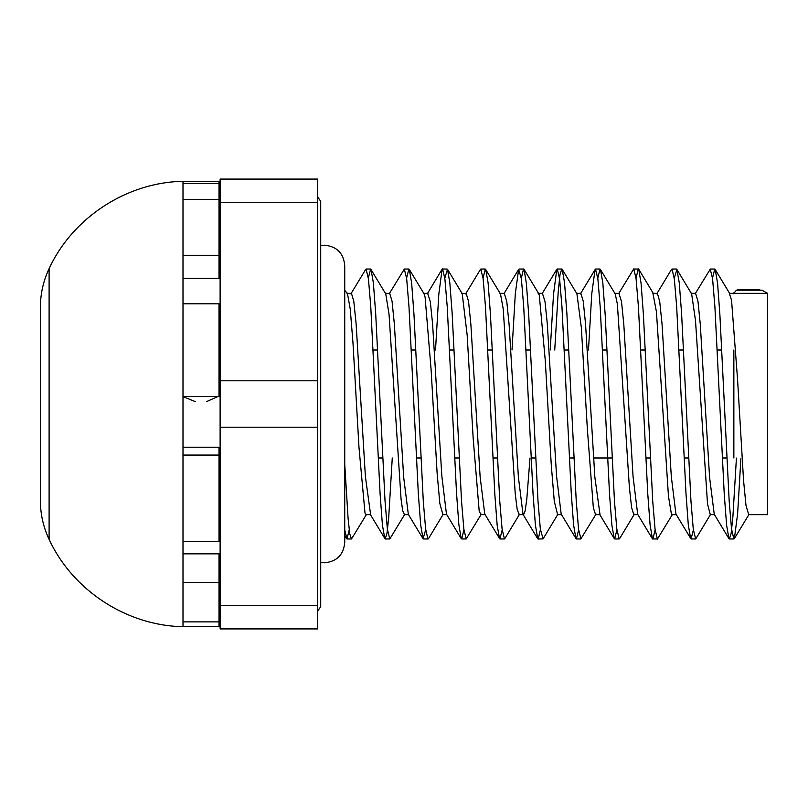 <?xml version="1.0" encoding="UTF-8"?>
<svg xmlns="http://www.w3.org/2000/svg" width="808" height="808" viewBox="0 0 808 808"><rect width="100%" height="100%" fill="white"/><g stroke="black" fill="none" stroke-linecap="round" stroke-linejoin="round"><path stroke-width="1.21" d="M195.304 401.637L183.002 396.597L218.998 396.597L218.998 303.808L183.002 303.808L183.002 626.685C126.846 625.756 72.589 590.375 49.106 539.35L49.106 268.65C72.589 217.625 126.846 182.244 183.002 181.315L183.002 303.808M183.002 621.887L218.998 621.887L218.998 626.321L183.002 626.321M217.766 396.597L206.626 401.616M183.002 255.267L218.998 255.267L218.998 278.417L183.002 278.417M183.002 553.854L218.998 553.854L218.998 582.447L183.002 582.447M183.002 447.218L218.998 447.218L218.998 455.076L183.002 455.076M183.002 541.39L218.998 541.39L218.998 455.076M183.002 183.537L218.998 183.537L218.998 199.414L183.002 199.414M183.002 181.315L218.998 181.315L218.998 183.537M218.998 582.447L218.998 621.887M218.998 199.414L218.998 255.267M49.106 268.65C43.339 280.871 40.44 293.738 40.4 307.252L40.4 500.748C40.44 514.262 43.339 527.129 49.106 539.35M373.144 350.016L377.649 350.016M411.393 350.016L415.888 350.016M449.632 350.016L454.136 350.016M487.86 350.016L492.365 350.016M526.109 350.016L530.614 350.016M564.348 350.016L568.842 350.016M602.576 350.016L607.081 350.016M640.825 350.016L645.329 350.016M679.053 350.016L683.558 350.016M717.292 350.016L721.797 350.016M762.267 290.345L767.6 293.334L767.6 514.666L748.481 514.666M740.885 458.722L737.623 513.878L734.361 538.653L733.856 539.007L731.533 528.977L729.2 501.465L719.898 314.807L717.575 283.214L715.242 269.579L714.737 269.195L712.505 278.093M710.808 514.019L696.082 538.36L695.627 538.754L693.284 529.28L690.951 501.041L681.588 313.403L679.255 282.699L676.912 269.478L674.236 278.154M672.509 514.353L657.389 539.128L655.056 529.159L652.723 501.122L643.39 314.292L641.057 283.154L638.734 269.226L638.259 268.872L636.027 278.255M634.371 514.171L619.655 538.532L619.14 538.906L616.817 529.008L614.484 501.435L605.172 314.514L602.839 283.032L600.516 269.64L600.021 269.246L597.789 278.063M596.072 514.07L580.912 538.805L578.568 529.331L576.235 500.94L566.873 313.272L564.529 282.679L562.186 269.347L561.792 268.973L560.025 274.488L558.257 291.193L554.732 350.016M557.813 514.403L543.097 538.815L540.34 529.078L538.017 501.283L528.705 314.736L526.372 283.325L524.049 269.337L523.544 268.973L521.322 278.215M519.655 514.08L504.939 538.431L504.424 538.805L502.091 529.078L499.768 501.324L490.436 314.12L488.103 282.881L485.77 269.64L485.315 269.246L483.053 278.063M481.326 514.161L466.196 538.906L463.863 529.311L461.519 500.909L452.157 313.393L449.824 282.739L447.481 269.236L444.814 278.255M443.127 514.373L428.422 538.774L427.957 539.128L425.624 529.008L423.301 501.394L413.999 314.898L411.676 283.335L409.343 269.468L408.828 269.094L406.606 278.154M404.929 514.019L390.203 538.36L389.719 538.754L387.375 529.179L385.042 501.182L375.7 313.716L373.367 282.77L371.034 269.579L370.599 269.195L368.327 278.093M366.6 514.252L351.48 539.007L349.793 533.997L348.107 518.685L344.733 464.226M736.421 458.075L732.886 516.837L731.119 533.512L729.361 539.007L728.957 538.643L726.624 525.311L724.281 494.728L714.918 307.05L712.575 278.669L710.242 269.195L695.082 293.93M693.365 529.937L691.123 538.754L690.638 538.36L688.305 524.968L685.982 493.486L676.67 306.565L674.337 278.992L672.014 269.094L671.499 269.468L656.773 293.829M655.126 529.745L652.884 539.128L652.42 538.774L650.087 524.846L647.753 493.708L638.431 306.878L636.098 278.841L633.765 268.872L618.645 293.647M616.918 529.846L614.646 538.906L614.231 538.522L611.898 525.301L609.555 494.597L600.203 306.959L597.87 278.72L595.526 269.246L595.062 269.64L591.769 293.748L588.476 350.016M578.639 529.907L576.417 538.805L575.902 538.431L573.579 524.786L571.256 493.193L561.944 306.545L559.621 279.023L557.298 268.973L556.793 269.337L553.51 294.364L550.228 350.016M540.421 529.725L538.168 539.168L537.744 538.815L535.411 525.109L533.068 494.264L523.725 307.03L521.382 278.76L518.645 269.347L515.322 293.627L511.999 350.016M502.202 529.907L499.93 538.805L499.495 538.421L497.162 525.23L494.829 494.284L485.487 306.818L483.154 278.821L480.81 269.246L480.326 269.64L465.6 293.981M463.923 529.846L461.701 538.906L461.186 538.532L458.863 524.665L456.53 493.102L447.228 306.606L444.905 278.992L442.582 268.872L442.107 269.226L438.815 294.213L435.512 350.016M425.715 529.745L423.049 538.764L420.716 525.261L418.372 494.617L409.01 307.091L406.676 278.689L404.333 269.094L389.204 293.839M392.264 457.984L388.739 517.12L386.981 533.401L385.214 538.754L384.76 538.36L382.426 525.119L380.093 493.88L370.771 306.666L368.438 278.922L366.105 269.195L365.59 269.579L350.874 293.92M349.207 529.785L346.986 539.007L344.733 529.937M344.733 290.325L347.501 293.769L350.248 309.131L352.985 342.915L358.994 447.582L365.004 513.05L366.226 514.666M371.034 269.579L385.759 293.93L389.042 314.332L401.061 499.152L402.697 510.606L404.333 514.494M409.343 269.468L424.069 293.829L425.099 297.152L431.108 369.751L437.118 473.104L439.845 503.536L442.905 514.666M447.481 269.236L462.196 293.647L467.155 334.896L473.165 438.249L479.174 510.848L480.821 514.625L485.133 514.666M485.77 269.64L500.495 293.981L503.212 308.848L515.231 493.668L517.14 509.131L519.049 514.544M538.168 293.284L539.259 294.94L545.269 360.439L551.278 465.065L554.288 501.303L557.621 514.666M562.186 269.347L576.912 293.738L581.326 327.402L587.335 428.664L593.345 507.767L595.536 514.544M600.516 269.64L615.241 293.981L617.383 304.141L629.392 487.466L631.583 507.454L633.765 514.625L637.886 514.666M652.884 293.193L656.439 311.837L668.458 496.213L671.458 514.393L672.266 514.666M676.912 269.478L691.638 293.839L695.496 320.534L707.515 503.859L710.242 514.494M729.361 293.456L731.543 300.233L737.553 379.336L743.562 480.598L746.016 505.586L748.713 514.666M728.957 538.643L714.242 514.252L709.586 477.376L700.273 324.19L697.95 301.142L695.617 293.456M690.638 538.36L675.912 514.019L671.286 476.316L662.025 323.786L659.702 301.414L657.389 293.375L652.884 293.334M652.42 538.774L637.704 514.373L633.068 476.629L623.786 324.069L621.463 301.283L618.878 293.334M600.021 514.625L594.86 477.245L585.558 324.099L583.235 301.182L580.901 293.506M575.902 538.431L561.186 514.08L556.56 476.094L547.299 323.776L544.986 301.435L542.42 293.334M530.018 457.984L526.786 499.263L525.17 510.777L523.554 514.837M537.744 538.815L523.029 514.403L518.383 477.053L509.08 324.19L506.747 301.222L504.283 293.334M499.495 538.421L484.77 514.07L480.134 476.973L470.842 323.978L468.519 301.263L466.196 293.506M461.186 538.532L446.471 514.171L441.835 476.053L432.583 323.826L430.27 301.414L427.624 293.334M423.049 538.764L408.333 514.353L403.677 477.316L394.365 324.22L392.042 301.162L389.709 293.375L385.224 293.334M370.599 514.494L365.398 476.629L356.116 323.867L353.803 301.344L351.48 293.456M736.29 290.345L733.856 293.334L767.6 293.334M346.975 293.334L351.48 293.334M729.361 293.334L733.856 293.334M691.133 293.334L695.617 293.334M614.646 293.334L619.14 293.334M576.417 293.334L580.901 293.334M538.168 293.334L542.673 293.334M499.93 293.334L504.424 293.334M461.701 293.334L466.196 293.334M423.453 293.334L427.957 293.334M317.736 610.939L320.715 606.697L320.715 201.303L317.736 197.061M220.119 605.727L220.119 628.927L317.736 628.927L317.736 605.727L220.119 605.727L220.119 427.2L317.736 427.2L317.736 605.727M317.736 202.273L317.736 179.073L220.119 179.073L220.119 202.273L317.736 202.273L317.736 380.8L220.119 380.8L220.119 202.273M220.119 380.8L220.119 427.2M317.736 380.8L317.736 427.2M218.998 241.148L220.119 241.148M733.856 457.984L733.856 350.016M736.29 290.193L762.267 290.193M320.715 562.449L324.483 562.802C336.784 561.6 343.531 554.854 344.733 542.562L344.733 265.438C343.531 253.146 336.784 246.4 324.483 245.198L320.715 245.551M378.174 457.984L382.669 457.984M416.393 457.984L420.897 457.984M454.641 457.984L459.136 457.984M492.88 457.984L497.385 457.984M531.109 457.984L535.613 457.984M569.357 457.984L573.852 457.984M593.567 457.984L612.09 457.984M645.824 457.984L650.319 457.984M684.073 457.984L688.578 457.984M722.302 457.984L726.806 457.984M759.752 289.618L737.815 289.618M714.737 269.044L710.242 269.044M676.508 269.044L672.014 269.044M638.259 269.044L634.098 269.044M600.021 269.044L595.526 269.044M561.792 269.044L557.439 269.044M523.544 269.044L519.049 269.044M485.315 269.044L480.81 269.044M447.076 269.044L442.834 269.044M408.828 269.044L404.333 269.044M370.599 269.044L366.105 269.044M733.735 538.956L729.361 538.956M695.627 538.956L691.123 538.956M657.055 538.956L652.884 538.956M619.14 538.956L614.646 538.956M580.912 538.956L576.417 538.956M542.34 538.956L538.168 538.956M504.424 538.956L499.93 538.956M466.196 538.956L461.701 538.956M427.695 538.956L423.453 538.956M389.719 538.956L385.214 538.956M351.248 538.956L346.986 538.956M347.501 293.769L346.592 292.264M538.764 293.718L524.049 269.337M653.44 293.627L638.734 269.226M729.967 293.92L715.242 269.579M749.077 514.272L734.361 538.653M614.231 538.522L599.516 514.161M595.062 269.64L580.346 293.981M556.793 269.337L542.077 293.718M518.645 269.347L503.929 293.738M442.107 269.226L427.402 293.627M384.76 538.36L370.034 514.019M346.481 538.653L344.733 535.744M733.341 293.769L734.24 292.274M710.242 514.666L714.484 514.666M672.004 514.666L676.306 514.666M595.536 514.666L599.819 514.666M557.288 514.666L561.54 514.666M519.049 514.666L523.19 514.666M442.572 514.666L446.763 514.666M404.333 514.666L408.515 514.666M366.105 514.666L370.428 514.666M218.998 566.852L220.119 566.852"/></g></svg>
